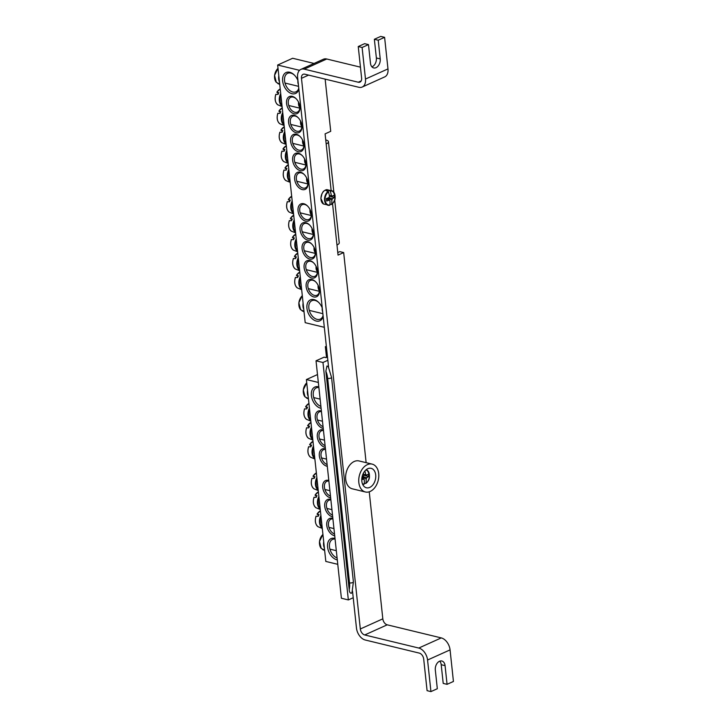 <?xml version="1.0" encoding="UTF-8"?>
<svg xmlns="http://www.w3.org/2000/svg" width="728" height="728" viewBox="0 0 728 728"><rect width="100%" height="100%" fill="white"/><g stroke="black" fill="none" stroke-linecap="round" stroke-linejoin="round"><path stroke-width="1.09" d="M323.059 426.654A8.117 5.269 65.7 0 1 317.253 419.273A8.117 5.269 65.7 0 1 319.456 411.848A8.117 5.269 65.7 0 1 321.448 411.566M321.385 411.011A9.328 6.061 -114.3 0 0 315.26 417.763A9.328 6.061 -114.3 0 0 322.877 428.337A9.328 6.061 -114.3 0 0 323.25 428.41M318.336 382.455L306.388 379.561L325.816 561.434L337.774 564.327M323.414 429.957A9.328 6.061 -114.3 0 0 317.29 436.709A9.328 6.061 -114.3 0 0 324.906 447.283A9.328 6.061 -114.3 0 0 325.27 447.356M332.86 518.363A9.328 6.061 -114.3 0 0 332.487 518.263A9.328 6.061 -114.3 0 0 326.79 525.607A9.328 6.061 -114.3 0 0 334.725 535.772M328.81 480.48A9.328 6.061 -114.3 0 0 328.437 480.371A9.328 6.061 -114.3 0 0 322.741 487.715A9.328 6.061 -114.3 0 0 330.676 497.879M335.007 538.447A11.493 7.462 -114.3 0 0 334.634 538.347A11.493 7.462 -114.3 0 0 327.609 547.338A11.493 7.462 -114.3 0 0 337.301 559.896M318.809 386.887A11.493 7.462 -114.3 0 0 318.436 386.786A11.493 7.462 -114.3 0 0 311.411 395.777A11.493 7.462 -114.3 0 0 321.103 408.335M330.84 499.417A9.328 6.061 -114.3 0 0 330.466 499.317A9.328 6.061 -114.3 0 0 324.761 506.661A9.328 6.061 -114.3 0 0 332.696 516.825M325.434 448.903A9.328 6.061 -114.3 0 0 319.31 455.655A9.328 6.061 -114.3 0 0 326.927 466.229A9.328 6.061 -114.3 0 0 327.3 466.302M325.088 445.6A8.117 5.269 65.7 0 1 319.274 438.22A8.117 5.269 65.7 0 1 321.485 430.794A8.117 5.269 65.7 0 1 323.469 430.512M327.109 464.546A8.117 5.269 65.7 0 1 321.303 457.166A8.117 5.269 65.7 0 1 323.505 449.731A8.117 5.269 65.7 0 1 325.498 449.458M334.534 534.015A8.117 5.269 65.7 0 1 328.728 526.635A8.117 5.269 65.7 0 1 330.931 519.2A8.117 5.269 65.7 0 1 332.924 518.918M332.505 515.069A8.117 5.269 65.7 0 1 326.699 507.689A8.117 5.269 65.7 0 1 328.901 500.254A8.117 5.269 65.7 0 1 330.894 499.972M330.485 496.123A8.117 5.269 65.7 0 1 324.679 488.743A8.117 5.269 65.7 0 1 326.881 481.308A8.117 5.269 65.7 0 1 328.874 481.035M320.893 406.379A10.137 6.588 65.7 0 1 313.604 397.16A10.137 6.588 65.7 0 1 316.352 387.851A10.137 6.588 65.7 0 1 318.873 387.505M337.091 557.939A10.137 6.588 65.7 0 1 329.802 548.721A10.137 6.588 65.7 0 1 332.55 539.412A10.137 6.588 65.7 0 1 335.071 539.066M306.388 379.561L317.49 374.556M306.743 382.892A8.718 5.915 -76.4 0 0 305.077 396.933L307.316 397.998A9.127 6.197 103.6 0 0 308.354 398.808L306.333 397.625M308.463 398.98L306.424 397.998M305.169 384.794A8.372 5.678 103.6 0 0 303.312 392.428M322.941 534.452A8.718 5.915 -76.4 0 0 321.276 548.493L323.514 549.549A9.127 6.197 103.6 0 0 324.015 550.004A9.127 6.197 103.6 0 0 324.551 550.368L322.531 549.185M324.661 550.541L322.622 549.558M321.357 536.354A8.372 5.678 103.6 0 0 319.51 543.98M317.344 482.072A6.488 4.404 103.6 0 0 317.745 485.895M314.532 477.632A27.027 4.241 29.1 0 1 313.04 476.203L314.987 476.74A9.127 6.197 103.6 0 0 314.578 477.532A9.127 6.197 103.6 0 0 314.214 478.369L312.003 478.387A8.372 5.678 103.6 0 0 311.366 483.574M318.245 490.545L313.95 488.816A8.718 5.915 -76.4 0 1 312.075 478.26L312.003 478.387M313.04 476.203L313.086 476.139A8.718 5.915 -76.4 0 1 316.361 472.945L313.013 476.139M319.365 501.019A6.488 4.404 103.6 0 0 319.774 504.841M316.553 496.578A27.027 4.241 29.1 0 1 315.069 495.149L317.017 495.686A9.127 6.197 103.6 0 0 316.598 496.478A9.127 6.197 103.6 0 0 316.234 497.315L314.032 497.333A8.372 5.678 103.6 0 0 313.386 502.511M320.274 509.491L315.97 507.762A8.718 5.915 -76.4 0 1 314.105 497.206L314.032 497.333M315.069 495.149L315.115 495.085A8.718 5.915 -76.4 0 1 318.391 491.891M321.385 519.965A6.488 4.404 103.6 0 0 321.794 523.787M318.582 515.524A27.027 4.241 29.1 0 1 317.089 514.095L319.037 514.632A9.127 6.197 103.6 0 0 318.627 515.424A9.127 6.197 103.6 0 0 318.263 516.261L316.052 516.279A8.372 5.678 103.6 0 0 315.415 521.457M322.295 528.437L317.99 526.708A8.718 5.915 -76.4 0 1 316.125 516.152L316.052 516.279M317.089 514.095L317.135 514.032A8.718 5.915 -76.4 0 1 320.411 510.829L317.062 514.032M313.968 450.496A6.488 4.404 103.6 0 0 314.378 454.317M311.156 446.055A27.027 4.241 29.1 0 1 309.664 444.635L311.611 445.163A9.127 6.197 103.6 0 0 311.202 445.964A9.127 6.197 103.6 0 0 310.838 446.801L308.626 446.81A8.372 5.678 103.6 0 0 307.99 451.997M314.869 458.968L310.574 457.248A8.718 5.915 -76.4 0 1 308.699 446.692L308.626 446.81M309.664 444.635L309.709 444.562A8.718 5.915 -76.4 0 1 312.985 441.368L309.637 444.562M311.939 431.558A6.488 4.404 103.6 0 0 312.348 435.38M309.127 427.109A27.027 4.241 29.1 0 1 307.644 425.689L309.591 426.217A9.127 6.197 103.6 0 0 309.173 427.018A9.127 6.197 103.6 0 0 308.809 427.855L306.606 427.864A8.372 5.678 103.6 0 0 305.969 433.051M312.849 440.031L308.545 438.301A8.718 5.915 -76.4 0 1 306.679 427.746L306.606 427.864M307.644 425.689L307.689 425.625A8.718 5.915 -76.4 0 1 310.965 422.422L307.607 425.625M309.919 412.612A6.488 4.404 103.6 0 0 310.328 416.434M307.107 408.162A27.027 4.241 29.1 0 1 305.614 406.743L307.562 407.28A9.127 6.197 103.6 0 0 307.152 408.071A9.127 6.197 103.6 0 0 306.788 408.909L304.577 408.918A8.372 5.678 103.6 0 0 303.94 414.105M310.82 421.084L306.524 419.355A8.718 5.915 -76.4 0 1 304.65 408.799L304.577 408.918M305.614 406.743L305.66 406.679A8.718 5.915 -76.4 0 1 308.936 403.476M299.909 107.034A8.117 5.269 65.7 0 1 297.397 112.103A8.117 5.269 65.7 0 1 294.876 112.285A8.117 5.269 65.7 0 1 288.625 105.105A8.117 5.269 65.7 0 1 290.736 97.315A8.117 5.269 65.7 0 1 296.196 98.79M299.526 70.325L277.659 65.029L292.656 58.267L314.059 63.454M294.158 113.805A9.328 6.061 -114.3 0 0 299.936 107.389A9.328 6.061 -114.3 0 0 295.95 98.535A9.328 6.061 -114.3 0 0 286.559 101.147A9.328 6.061 -114.3 0 0 294.158 113.805M277.659 65.029L305.196 322.677L324.324 327.309M296.178 132.751A9.328 6.061 -114.3 0 0 301.956 126.335A9.328 6.061 -114.3 0 0 297.97 117.481A9.328 6.061 -114.3 0 0 288.588 120.093A9.328 6.061 -114.3 0 0 296.178 132.751M300.227 170.643A9.328 6.061 -114.3 0 0 306.006 164.219A9.328 6.061 -114.3 0 0 302.02 155.373A9.328 6.061 -114.3 0 0 292.638 157.985A9.328 6.061 -114.3 0 0 300.227 170.643M311.866 279.507A9.328 6.061 -114.3 0 0 306.115 286.377A9.328 6.061 -114.3 0 0 313.368 296.842A9.328 6.061 -114.3 0 0 319.501 290.517A9.328 6.061 -114.3 0 0 315.515 281.672A9.328 6.061 -114.3 0 0 311.866 279.507M307.817 241.623A9.328 6.061 -114.3 0 0 302.065 248.494A9.328 6.061 -114.3 0 0 309.318 258.95A9.328 6.061 -114.3 0 0 315.461 252.634A9.328 6.061 -114.3 0 0 311.466 243.78A9.328 6.061 -114.3 0 0 307.817 241.623M303.767 203.731A9.328 6.061 -114.3 0 0 298.016 210.601A9.328 6.061 -114.3 0 0 305.269 221.057A9.328 6.061 -114.3 0 0 311.411 214.742A9.328 6.061 -114.3 0 0 307.416 205.897A9.328 6.061 -114.3 0 0 303.767 203.731M322.249 307.944A11.493 7.462 -114.3 0 0 318.509 302.257A11.493 7.462 -114.3 0 0 314.005 299.59A11.493 7.462 -114.3 0 0 306.87 306.916A11.493 7.462 -114.3 0 0 314.087 320.147A11.493 7.462 -114.3 0 0 323.15 316.361M297.961 80.608A11.493 7.462 -114.3 0 0 294.212 74.92A11.493 7.462 -114.3 0 0 289.717 72.254A11.493 7.462 -114.3 0 0 282.573 79.58A11.493 7.462 -114.3 0 0 289.789 92.811A11.493 7.462 -114.3 0 0 298.853 89.025M305.787 222.677A9.328 6.061 -114.3 0 0 300.036 229.548A9.328 6.061 -114.3 0 0 307.298 240.003A9.328 6.061 -114.3 0 0 313.431 233.688A9.328 6.061 -114.3 0 0 309.446 224.834A9.328 6.061 -114.3 0 0 305.787 222.677M309.837 260.56A9.328 6.061 -114.3 0 0 304.086 267.44A9.328 6.061 -114.3 0 0 311.347 277.896A9.328 6.061 -114.3 0 0 317.481 271.58A9.328 6.061 -114.3 0 0 313.495 262.726A9.328 6.061 -114.3 0 0 309.837 260.56M302.247 189.58A9.328 6.061 -114.3 0 0 308.035 183.165A9.328 6.061 -114.3 0 0 304.04 174.32A9.328 6.061 -114.3 0 0 294.658 176.931A9.328 6.061 -114.3 0 0 302.247 189.58M298.207 151.697A9.328 6.061 -114.3 0 0 303.986 145.282A9.328 6.061 -114.3 0 0 299.991 136.427A9.328 6.061 -114.3 0 0 290.609 139.039A9.328 6.061 -114.3 0 0 298.207 151.697M301.938 125.98A8.117 5.269 65.7 0 1 299.426 131.049A8.117 5.269 65.7 0 1 296.897 131.231A8.117 5.269 65.7 0 1 290.645 124.042A8.117 5.269 65.7 0 1 292.756 116.262A8.117 5.269 65.7 0 1 298.225 117.736M303.958 144.927A8.117 5.269 65.7 0 1 301.447 149.995A8.117 5.269 65.7 0 1 298.926 150.177A8.117 5.269 65.7 0 1 292.665 142.988A8.117 5.269 65.7 0 1 294.785 135.199A8.117 5.269 65.7 0 1 300.245 136.682M305.988 163.864A8.117 5.269 65.7 0 1 303.476 168.942A8.117 5.269 65.7 0 1 300.946 169.124A8.117 5.269 65.7 0 1 294.694 161.934A8.117 5.269 65.7 0 1 296.806 154.145A8.117 5.269 65.7 0 1 302.266 155.628M308.008 182.81A8.117 5.269 65.7 0 1 305.496 187.888A8.117 5.269 65.7 0 1 302.975 188.07A8.117 5.269 65.7 0 1 296.715 180.881A8.117 5.269 65.7 0 1 298.835 173.091A8.117 5.269 65.7 0 1 304.295 174.565M319.483 290.172A8.117 5.269 65.7 0 1 316.971 295.24A8.117 5.269 65.7 0 1 308.836 290.008A8.117 5.269 65.7 0 1 310.301 280.444A8.117 5.269 65.7 0 1 312.831 280.262A8.117 5.269 65.7 0 1 315.77 281.927M317.463 271.226A8.117 5.269 65.7 0 1 314.942 276.294A8.117 5.269 65.7 0 1 306.806 271.062A8.117 5.269 65.7 0 1 308.281 261.498A8.117 5.269 65.7 0 1 310.801 261.325A8.117 5.269 65.7 0 1 313.741 262.981M315.433 252.279A8.117 5.269 65.7 0 1 312.922 257.348A8.117 5.269 65.7 0 1 304.786 252.116A8.117 5.269 65.7 0 1 306.251 242.561A8.117 5.269 65.7 0 1 308.781 242.379A8.117 5.269 65.7 0 1 311.721 244.035M313.413 233.333A8.117 5.269 65.7 0 1 310.892 238.402A8.117 5.269 65.7 0 1 302.757 233.169A8.117 5.269 65.7 0 1 304.231 223.614A8.117 5.269 65.7 0 1 306.752 223.432A8.117 5.269 65.7 0 1 309.691 225.089M311.384 214.387A8.117 5.269 65.7 0 1 308.872 219.456A8.117 5.269 65.7 0 1 300.737 214.232A8.117 5.269 65.7 0 1 302.202 204.668A8.117 5.269 65.7 0 1 304.732 204.486A8.117 5.269 65.7 0 1 307.671 206.142M298.771 88.215A10.137 6.588 65.7 0 1 295.968 91.81A10.137 6.588 65.7 0 1 285.795 85.267A10.137 6.588 65.7 0 1 287.633 73.319A10.137 6.588 65.7 0 1 290.781 73.091A10.137 6.588 65.7 0 1 294.494 75.193M323.068 315.552A10.137 6.588 65.7 0 1 320.256 319.146A10.137 6.588 65.7 0 1 310.092 312.612A10.137 6.588 65.7 0 1 311.93 300.655A10.137 6.588 65.7 0 1 315.078 300.427A10.137 6.588 65.7 0 1 318.791 302.529M278.014 68.359A8.718 5.915 -76.4 0 0 276.349 82.4L278.587 83.465A9.127 6.197 103.6 0 0 279.625 84.275L277.614 83.092M279.734 84.448L277.705 83.465M276.44 70.261A8.372 5.678 103.6 0 0 274.593 77.896M297.943 80.571A6.488 4.404 103.6 0 0 298.371 84.484M302.311 295.695A8.718 5.915 -76.4 0 0 300.646 309.746L302.884 310.801A9.127 6.197 103.6 0 0 303.385 311.247A9.127 6.197 103.6 0 0 303.922 311.611L301.902 310.428M304.031 311.784L302.002 310.801M300.737 297.597A8.372 5.678 103.6 0 0 298.889 305.232M322.24 307.908A6.488 4.404 103.6 0 0 322.668 311.821M292.665 205.433A6.488 4.404 103.6 0 0 293.075 209.255M289.853 200.992A27.027 4.241 29.1 0 1 288.37 199.563L290.317 200.1A9.127 6.197 103.6 0 0 289.899 200.892A9.127 6.197 103.6 0 0 289.535 201.729L287.332 201.747A8.372 5.678 103.6 0 0 286.686 206.925M293.566 213.905L289.271 212.176A8.718 5.915 -76.4 0 1 287.405 201.62L287.332 201.747M288.37 199.563L288.415 199.499A8.718 5.915 -76.4 0 1 291.691 196.296L288.334 199.499M310.046 209.582A6.488 4.404 103.6 0 0 311.375 214.969M294.685 224.379A6.488 4.404 103.6 0 0 295.095 228.201M291.882 219.929A27.027 4.241 29.1 0 1 290.39 218.509L292.338 219.046A9.127 6.197 103.6 0 0 291.919 219.838A9.127 6.197 103.6 0 0 291.564 220.675L289.353 220.684A8.372 5.678 103.6 0 0 288.716 225.871M295.595 232.851L291.291 231.122A8.718 5.915 -76.4 0 1 289.425 220.566L289.353 220.684M290.39 218.509L290.436 218.446A8.718 5.915 -76.4 0 1 293.712 215.242M312.066 228.528A6.488 4.404 103.6 0 0 313.395 233.916M296.715 243.325A6.488 4.404 103.6 0 0 297.124 247.147M293.903 238.875A27.027 4.241 29.1 0 1 292.41 237.455L294.367 237.983A9.127 6.197 103.6 0 0 293.948 238.784A9.127 6.197 103.6 0 0 293.584 239.621L291.373 239.63A8.372 5.678 103.6 0 0 290.736 244.817M297.615 251.797L293.32 250.068A8.718 5.915 -76.4 0 1 291.455 239.512L291.373 239.63M292.41 237.455L292.465 237.392A8.718 5.915 -76.4 0 1 295.741 234.189L292.383 237.392M314.096 247.465A6.488 4.404 103.6 0 0 315.424 252.853M298.735 262.262A6.488 4.404 103.6 0 0 299.144 266.084M295.932 257.821A27.027 4.241 29.1 0 1 294.44 256.402L296.387 256.929A9.127 6.197 103.6 0 0 295.968 257.73A9.127 6.197 103.6 0 0 295.614 258.567L293.402 258.577A8.372 5.678 103.6 0 0 292.765 263.764M299.645 270.743L295.341 269.014A8.718 5.915 -76.4 0 1 293.475 258.458L293.402 258.577M294.44 256.402L294.485 256.329A8.718 5.915 -76.4 0 1 297.761 253.135L294.412 256.329M316.116 266.412A6.488 4.404 103.6 0 0 317.444 271.799M300.764 281.208A6.488 4.404 103.6 0 0 301.174 285.03M297.952 276.767A27.027 4.241 29.1 0 1 296.46 275.348L298.416 275.876A9.127 6.197 103.6 0 0 297.998 276.676A9.127 6.197 103.6 0 0 297.634 277.514L295.422 277.523A8.372 5.678 103.6 0 0 294.785 282.71M301.665 289.68L297.37 287.951A8.718 5.915 -76.4 0 1 295.495 277.395L295.422 277.523M296.46 275.348L296.514 275.275A8.718 5.915 -76.4 0 1 299.79 272.081M318.145 285.358A6.488 4.404 103.6 0 0 319.474 290.745M289.289 173.856A6.488 4.404 103.6 0 0 289.699 177.678M286.477 169.415A27.027 4.241 29.1 0 1 284.994 167.986L286.941 168.523A9.127 6.197 103.6 0 0 286.523 169.315A9.127 6.197 103.6 0 0 286.159 170.152L283.956 170.17A8.372 5.678 103.6 0 0 283.31 175.357M290.199 182.328L285.895 180.599A8.718 5.915 -76.4 0 1 284.029 170.043L283.956 170.17M284.994 167.986L285.039 167.922A8.718 5.915 -76.4 0 1 288.315 164.728L284.957 167.922M306.67 178.005A6.488 4.404 103.6 0 0 307.999 183.392M287.269 154.909A6.488 4.404 103.6 0 0 287.669 158.731M284.457 150.469A27.027 4.241 29.1 0 1 282.964 149.049L284.912 149.577A9.127 6.197 103.6 0 0 284.502 150.377A9.127 6.197 103.6 0 0 284.138 151.215L281.927 151.224A8.372 5.678 103.6 0 0 281.29 156.411M288.17 163.381L283.875 161.652A8.718 5.915 -76.4 0 1 282 151.096L281.927 151.224M282.964 149.049L283.01 148.976A8.718 5.915 -76.4 0 1 286.286 145.782L282.937 148.976M304.641 159.059A6.488 4.404 103.6 0 0 305.978 164.446M285.24 135.963A6.488 4.404 103.6 0 0 285.649 139.785M282.428 131.522A27.027 4.241 29.1 0 1 280.944 130.103L282.892 130.631A9.127 6.197 103.6 0 0 282.473 131.431A9.127 6.197 103.6 0 0 282.109 132.268L279.907 132.278A8.372 5.678 103.6 0 0 279.27 137.465M286.149 144.435L281.845 142.715A8.718 5.915 -76.4 0 1 279.98 132.159L279.907 132.278M280.944 130.103L280.99 130.03A8.718 5.915 -76.4 0 1 284.266 126.836M302.62 140.113A6.488 4.404 103.6 0 0 303.949 145.5M283.219 117.026A6.488 4.404 103.6 0 0 283.62 120.848M280.407 112.576A27.027 4.241 29.1 0 1 278.915 111.157L280.862 111.684A9.127 6.197 103.6 0 0 280.453 112.485A9.127 6.197 103.6 0 0 280.089 113.322L277.878 113.331A8.372 5.678 103.6 0 0 277.241 118.518M284.12 125.498L279.825 123.769A8.718 5.915 -76.4 0 1 277.95 113.213L277.878 113.331M278.915 111.157L278.961 111.093A8.718 5.915 -76.4 0 1 282.236 107.89L278.888 111.093M300.591 121.167A6.488 4.404 103.6 0 0 301.929 126.554M281.19 98.08A6.488 4.404 103.6 0 0 281.599 101.902M278.378 93.63A27.027 4.241 29.1 0 1 276.895 92.21L278.842 92.747A9.127 6.197 103.6 0 0 278.424 93.539A9.127 6.197 103.6 0 0 278.06 94.376L275.857 94.385A8.372 5.678 103.6 0 0 275.22 99.572M282.1 106.552L277.796 104.823A8.718 5.915 -76.4 0 1 275.93 94.267L275.857 94.385M276.895 92.21L276.94 92.147A8.718 5.915 -76.4 0 1 280.216 88.943L276.858 92.147M298.571 102.229A6.488 4.404 103.6 0 0 299.9 107.608M365.829 469.988A7.153 4.859 -76.4 0 1 369.424 475.621A7.153 4.859 -76.4 0 1 365.993 483.183L364.273 483.501M362.644 484.311A7.535 5.114 103.6 0 0 363.518 484.338A7.535 5.114 103.6 0 0 364.018 484.266L364.237 483.974A7.153 4.859 -76.4 0 1 362.462 483.874M364.018 484.266L364.237 483.974A27.027 15.889 -111.5 0 0 364.309 479.725A2.685 1.82 -76.4 0 1 364.091 479.643A2.685 1.82 -76.4 0 1 363.527 479.115A27.027 10.829 177.7 0 1 361.761 479.752M362.025 477.095A27.027 7.635 -9.7 0 0 363.263 476.613A2.685 1.82 -76.4 0 1 363.845 475.393A27.027 15.889 -111.5 0 0 363.409 473.145M364.874 470.97A27.027 19.083 62.6 0 1 365.702 474.556A2.685 1.82 -76.4 0 1 366.484 475.166A27.027 7.635 -9.7 0 0 368.35 474.128A26.854 18.964 62.6 0 1 368.614 476.558A27.027 10.829 177.7 0 1 366.748 477.668A2.685 1.82 -76.4 0 1 366.166 478.887A27.027 19.083 62.6 0 1 365.993 483.183L365.729 483.492M363.7 474.547L365.702 474.556M362.981 476.731L366.748 477.668M366.166 478.887L362.426 477.523A1.847 1.256 -76.4 0 1 361.88 478.014M363.527 479.115L361.843 478.296M366.484 475.166L363.782 475.02M368.614 476.558L363.809 475.166M362.544 478.633L362.426 477.523M328.21 191.391A7.535 5.114 103.6 0 0 324.551 199.963A7.535 5.114 103.6 0 0 329.192 205.36A7.535 5.114 103.6 0 0 329.693 205.278L329.911 204.996A7.153 4.859 -76.4 0 1 325.125 200.255A7.153 4.859 -76.4 0 1 328.501 191.837L325.88 190.399A7.799 5.296 -76.4 0 1 327.172 189.817L330.257 191.045A7.153 4.859 -76.4 0 1 335.044 195.787A7.153 4.859 -76.4 0 1 331.668 204.204L329.948 204.513M329.693 205.278L329.911 204.996A27.027 15.889 -111.5 0 0 329.984 200.746A2.685 1.82 -76.4 0 1 329.766 200.664A2.685 1.82 -76.4 0 1 329.202 200.136A27.027 10.829 177.7 0 1 326.672 201.01A26.854 15.789 -111.5 0 0 326.408 198.58A27.027 7.635 -9.7 0 0 328.938 197.634A2.685 1.82 -76.4 0 1 329.52 196.414A27.027 15.889 -111.5 0 0 328.501 191.837M330.257 191.045A27.027 19.083 62.6 0 1 331.376 195.577A2.685 1.82 -76.4 0 1 332.15 196.187A27.027 7.635 -9.7 0 0 334.025 195.149A26.854 18.964 62.6 0 1 334.289 197.579A27.027 10.829 177.7 0 1 332.423 198.689A2.685 1.82 -76.4 0 1 331.841 199.909A27.027 19.083 62.6 0 1 331.668 204.204L331.404 204.513M327.281 190.873L327.172 189.817M329.375 195.568L331.376 195.577M328.656 197.752L332.423 198.689M331.841 199.909L328.101 198.544A1.847 1.256 -76.4 0 1 327.191 199.154M329.202 200.136L326.435 198.78M332.15 196.187L329.456 196.041M334.289 197.579L329.484 196.187M328.219 199.654L328.101 198.544M349.203 589.553L325.862 371.162L326.981 365.975L328.337 366.821L331.549 377.404A2.302 0.792 -6.1 0 1 330.194 378.287A2.302 0.792 -6.1 0 1 327.673 378.369L349.522 582.864A19.338 12.558 65.7 0 1 349.203 589.553C349.258 591.764 349.95 593.011 351.278 593.311L352.024 592.419L353.399 581.909A2.302 0.792 173.9 0 1 352.043 582.782A2.302 0.792 173.9 0 1 349.522 582.864M327.491 356.975L326.017 357.639L324.087 357.166L316.025 360.806L341.396 598.243L348.348 599.927L353.226 597.734M327.846 360.287L322.968 362.489L316.025 360.806M326.417 346.956L325.361 346.701L326.344 346.255M326.508 357.412L325.361 346.701M322.968 362.489L348.348 599.927M372.144 464.118L359.013 460.942A14.333 9.728 103.6 0 0 346.191 472.581A14.333 9.728 103.6 0 0 352.27 488.806L365.392 491.982A14.333 9.728 103.6 0 0 378.706 473.573A14.333 9.728 103.6 0 0 372.144 464.118A14.333 9.728 103.6 0 0 359.314 475.766A14.333 9.728 103.6 0 0 365.392 491.982M375.703 474.929A10.01 6.789 103.6 0 0 371.125 468.332A10.01 6.789 103.6 0 0 362.171 476.458A10.01 6.789 103.6 0 0 366.411 487.778A10.01 6.789 103.6 0 0 375.703 474.929M331.122 190.299L326.171 143.962A8.117 2.785 -6.1 0 0 328.446 141.696A8.117 2.785 -6.1 0 0 326.007 140.022L325.744 139.958M334.671 199.882L339.248 242.733A8.117 2.785 173.9 0 1 336.973 244.999L332.541 203.585M337.774 252.552L339.812 251.633L343.671 252.571L338.047 255.1L336.973 244.999M326.171 143.962L325.098 133.861L330.721 131.322L325.143 79.125M371.917 66.84A7.034 4.768 103.6 0 0 376.367 57.967L374.365 39.276L378.223 40.204L384.602 37.337L387.979 68.905A10.82 7.025 65.7 0 1 384.702 76.904L362.207 87.042A10.82 7.025 -114.3 0 1 358.84 87.287L304.795 74.192A5.405 3.513 -114.3 0 0 303.112 74.32A5.405 3.513 -114.3 0 0 301.474 78.315L360.324 628.974L382.819 618.836L369.242 491.81M366.129 462.662L343.671 252.571M378.223 40.204L380.225 58.904A7.034 4.768 -76.4 0 1 373.692 67.932A7.034 4.768 -76.4 0 1 370.479 63.291L368.477 44.599L364.619 43.671L358.249 46.537L361.616 78.114A5.405 3.513 65.7 0 1 359.978 82.109A5.405 3.513 65.7 0 1 358.294 82.228L304.249 69.142A10.82 7.025 -114.3 0 0 300.892 69.388A10.82 7.025 -114.3 0 0 297.615 77.377L328.601 367.34M352.516 591.163L356.465 628.046A10.82 7.025 -114.3 0 0 365.265 640.012L419.31 653.107A5.405 3.513 -114.3 0 1 423.705 659.095L427.081 690.663L430.94 691.6L427.564 660.023A10.82 7.025 -114.3 0 0 418.764 648.047L364.719 634.962A5.405 3.513 65.7 0 1 360.324 628.974M430.94 691.6L437.319 688.724L435.317 670.033A7.034 4.768 -76.4 0 1 441.851 661.006A7.034 4.768 -76.4 0 1 445.063 665.638L447.065 684.329L443.206 683.401L441.204 664.71A7.034 4.768 103.6 0 0 439.767 661.16M418.764 648.047L441.268 637.91A10.82 7.025 65.7 0 1 450.068 649.886L453.435 681.463L447.065 684.329M374.365 39.276L380.744 36.4L384.602 37.337M358.249 46.537L362.107 47.475L368.477 44.599M362.207 87.042A10.82 7.025 -114.3 0 0 365.483 79.052L362.107 47.475M300.892 69.388L323.387 59.25A10.82 7.025 65.7 0 1 326.754 59.004L360.451 67.167M441.268 637.91L387.214 624.824A5.405 3.513 65.7 0 1 382.819 618.836M307.534 390.29A8.754 5.942 103.6 0 0 308.19 396.469M323.723 541.841A8.754 5.942 103.6 0 0 324.388 548.029M316.871 477.65A8.754 5.942 103.6 0 0 316.616 478.141A8.754 5.942 103.6 0 0 318.181 489.944M318.091 489.089A8.236 5.587 -76.4 0 1 316.999 478.887M318.891 496.596A8.754 5.942 103.6 0 0 318.646 497.088A8.754 5.942 103.6 0 0 320.202 508.89M320.111 508.035A8.236 5.587 -76.4 0 1 319.028 497.825M320.921 515.542A8.754 5.942 103.6 0 0 320.666 516.034A8.754 5.942 103.6 0 0 322.231 527.827M322.14 526.981A8.236 5.587 -76.4 0 1 321.048 516.771M313.495 446.073A8.754 5.942 103.6 0 0 313.24 446.564A8.754 5.942 103.6 0 0 314.805 458.367M314.714 457.512A8.236 5.587 -76.4 0 1 313.622 447.311M311.466 427.136A8.754 5.942 103.6 0 0 311.22 427.627A8.754 5.942 103.6 0 0 312.785 439.421M312.694 438.565A8.236 5.587 -76.4 0 1 311.602 428.364M309.446 408.19A8.754 5.942 103.6 0 0 309.191 408.681A8.754 5.942 103.6 0 0 310.756 420.475M310.665 419.619A8.236 5.587 -76.4 0 1 309.573 409.418M278.806 75.758A8.754 5.942 103.6 0 0 279.47 81.936M303.103 303.094A8.754 5.942 103.6 0 0 303.758 309.273M292.192 201.01A8.754 5.942 103.6 0 0 291.946 201.501A8.754 5.942 103.6 0 0 293.502 213.295M293.411 212.449A8.236 5.587 -76.4 0 1 292.319 202.238M294.212 219.956A8.754 5.942 103.6 0 0 293.966 220.448A8.754 5.942 103.6 0 0 295.532 232.241M295.441 231.386A8.236 5.587 -76.4 0 1 294.349 221.185M296.241 238.902A8.754 5.942 103.6 0 0 295.996 239.394A8.754 5.942 103.6 0 0 297.552 251.187M297.461 250.332A8.236 5.587 -76.4 0 1 296.369 240.131M298.262 257.839A8.754 5.942 103.6 0 0 298.016 258.34A8.754 5.942 103.6 0 0 299.581 270.134M299.49 269.278A8.236 5.587 -76.4 0 1 298.398 259.077M300.291 276.786A8.754 5.942 103.6 0 0 300.045 277.277A8.754 5.942 103.6 0 0 301.601 289.08M301.51 288.224A8.236 5.587 -76.4 0 1 300.418 278.023M288.816 169.433A8.754 5.942 103.6 0 0 288.57 169.924A8.754 5.942 103.6 0 0 290.126 181.727M290.035 180.872A8.236 5.587 -76.4 0 1 288.952 170.661M286.796 150.487A8.754 5.942 103.6 0 0 286.541 150.978A8.754 5.942 103.6 0 0 288.106 162.781M288.015 161.925A8.236 5.587 -76.4 0 1 286.923 151.724M284.766 131.541A8.754 5.942 103.6 0 0 284.521 132.032A8.754 5.942 103.6 0 0 286.077 143.835M285.986 142.979A8.236 5.587 -76.4 0 1 284.903 132.778M282.746 112.603A8.754 5.942 103.6 0 0 282.491 113.095A8.754 5.942 103.6 0 0 284.056 124.888M283.966 124.033A8.236 5.587 -76.4 0 1 282.874 113.832M280.717 93.657A8.754 5.942 103.6 0 0 280.471 94.149A8.754 5.942 103.6 0 0 282.036 105.942M281.936 105.087A8.236 5.587 -76.4 0 1 280.853 94.886M365.947 483.328A7.535 5.114 103.6 0 0 367.849 481.172M369.387 474.856A7.535 5.114 103.6 0 0 366.976 470.06A7.535 5.114 103.6 0 0 366.193 469.687M323.441 204.013A7.562 5.132 -76.4 0 1 321.257 195.877A7.562 5.132 -76.4 0 1 326.918 189.644C322.031 191.328 323.478 191.983 322.049 193.484L320.866 198.407L323.441 204.013L329.72 205.278M331.622 204.35A7.535 5.114 103.6 0 0 333.524 202.193M335.053 195.877A7.535 5.114 103.6 0 0 332.651 191.082A7.535 5.114 103.6 0 0 329.921 190.618M325.862 371.162A19.338 12.558 65.7 0 1 327.673 378.369M308.572 75.111L301.474 78.315M441.204 664.71L445.063 665.638M376.367 57.967L380.225 58.904M365.483 79.052L387.979 68.905M358.294 82.228L361.188 80.926M450.068 649.886L427.564 660.023M387.214 624.824L364.719 634.962M326.754 59.004L304.249 69.142M305.032 396.887L303.285 389.88L306.734 382.846M313.713 397.579L320.12 399.135M321.23 548.448L319.483 541.432L322.932 534.407M329.911 549.14L336.318 550.687M313.95 488.816C311.256 486.468 310.601 482.964 311.975 478.314M324.879 489.48L329.902 490.699M315.97 507.762C313.277 505.414 312.621 501.91 314.005 497.251M315.033 495.085L318.391 491.873M326.908 508.426L331.932 509.645M317.99 526.708C315.306 524.36 314.651 520.857 316.025 516.197M328.929 527.372L333.952 528.592M310.574 457.248C307.88 454.9 307.225 451.396 308.599 446.737M321.512 457.903L326.535 459.122M308.545 438.301C305.851 435.954 305.196 432.45 306.579 427.791M319.483 438.966L324.506 440.176M306.524 419.355C303.831 417.007 303.176 413.504 304.55 408.845M305.587 406.679L308.936 403.467M317.463 420.02L322.486 421.23M276.303 82.355L274.565 75.348L278.014 68.314M284.985 83.047L298.571 86.341M300.6 309.7L298.853 302.684L302.302 295.65M309.282 310.383L322.868 313.677M289.271 212.176C286.577 209.828 285.922 206.324 287.305 201.665M300.209 212.84L311.32 215.534M291.291 231.122C288.606 228.774 287.942 225.271 289.325 220.611M290.363 218.446L293.712 215.233M302.229 231.786L313.349 234.48M293.32 250.068C290.627 247.72 289.971 244.217 291.355 239.558M304.259 250.732L315.37 253.417M295.341 269.014C292.656 266.666 291.992 263.163 293.375 258.504M306.279 269.669L317.399 272.363M297.37 287.951C294.676 285.613 294.021 282.109 295.395 277.45M296.433 275.275L299.781 272.063M308.308 288.616L319.419 291.309M285.895 180.599C283.201 178.251 282.546 174.747 283.929 170.097M296.833 181.263L307.953 183.957M283.875 161.652C281.181 159.305 280.526 155.81 281.9 151.151M294.804 162.317L305.924 165.01M281.845 142.715C279.152 140.368 278.496 136.864 279.88 132.205M280.908 130.03L284.266 126.827M292.783 143.371L303.904 146.064M279.825 123.769C277.131 121.421 276.476 117.918 277.85 113.259M290.754 124.433L301.874 127.118M277.796 104.823C275.102 102.475 274.447 98.972 275.83 94.312M288.734 105.487L299.854 108.181M365.856 483.438C370.243 479.798 370.616 475.339 366.976 470.06L366.248 469.642M364.046 484.257L362.671 484.375M331.531 204.459C335.917 200.819 336.281 196.36 332.651 191.082L326.918 189.644M353.399 581.909L331.549 377.404M333.852 192.201L328.446 141.696"/></g></svg>
